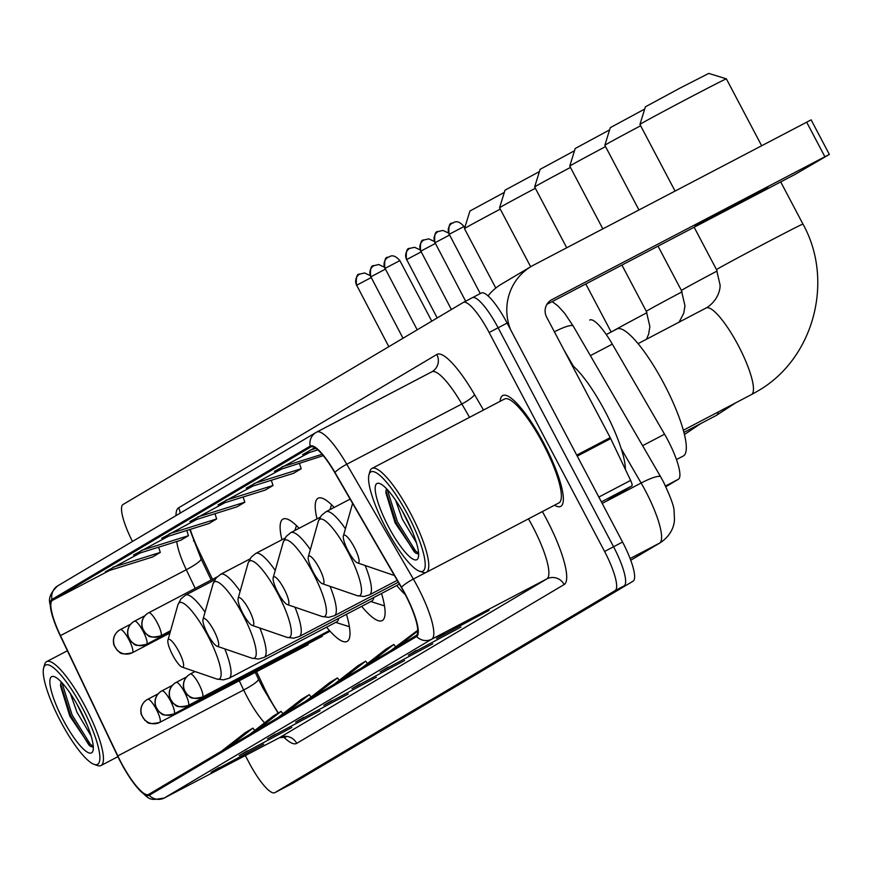 <?xml version="1.0" encoding="UTF-8"?>
<svg xmlns="http://www.w3.org/2000/svg" width="873" height="873" viewBox="0 0 873 873"><rect width="100%" height="100%" fill="white"/><g stroke="black" fill="none" stroke-linecap="round" stroke-linejoin="round"><path stroke-width="1.31" d="M299.112 528.285A69.054 15.769 -117.6 0 0 283.016 519.086A69.054 15.769 -117.6 0 0 281.914 539.743M334.195 507.442A69.054 15.769 -117.6 0 0 318.11 498.243A69.054 15.769 -117.6 0 0 317.008 518.911M589.799 320.02L589.701 320.075A39.089 8.926 62.4 0 1 589.799 320.02A39.089 8.926 62.4 0 1 612.333 344.148L664.549 434.197A39.089 8.926 62.4 0 1 667.834 440.134A39.089 8.926 62.4 0 1 678.376 479.266L665.87 486.698M256.553 671.708L264.192 687.728A52.118 11.906 -117.6 0 0 268.251 695.825A52.118 11.906 -117.6 0 0 278.345 713.023M190.227 529.376A52.118 11.906 -117.6 0 0 198.946 550.928L212.499 579.345M396.757 585.499A69.054 15.769 -117.6 0 0 405.268 594.578M361.662 606.342A69.054 15.769 -117.6 0 0 382.188 620.594A69.054 15.769 -117.6 0 0 381.545 593.465M326.567 627.185A69.054 15.769 -117.6 0 0 347.094 641.437A69.054 15.769 -117.6 0 0 346.45 614.308M292.728 783.288A39.089 8.926 -117.6 0 0 292.826 783.245A39.089 8.926 -117.6 0 0 292.924 783.19L633.1 581.189A39.089 8.926 -117.6 0 0 622.558 542.046L507.115 323.086A39.089 8.926 -117.6 0 0 481.296 293.022A39.089 8.926 -117.6 0 0 481.198 293.077L472.402 297.682M245.324 755.571L249.034 762.598A39.089 8.926 -117.6 0 0 274.842 792.662A39.089 8.926 -117.6 0 0 274.94 792.608L615.127 590.595A39.089 8.926 -117.6 0 0 604.585 551.463L489.131 332.504L498.123 327.79A39.089 8.926 -117.6 0 0 472.304 297.726A39.089 8.926 -117.6 0 0 472.206 297.78A39.089 8.926 -117.6 0 1 472.304 297.726A39.089 8.926 -117.6 0 1 498.123 327.79L613.566 546.76L498.123 327.79L507.115 323.086M615.127 590.595L624.119 585.892A39.089 8.926 -117.6 0 0 613.566 546.76A39.089 8.926 -117.6 0 1 624.119 585.892L283.932 787.904L633.1 581.189M292.826 783.245L283.834 787.948A39.089 8.926 -117.6 0 0 283.932 787.904A39.089 8.926 -117.6 0 1 283.834 787.948A39.089 8.926 -117.6 0 1 283.736 788.003M544.043 443.659A62.54 14.284 -117.6 0 0 502.728 395.556A62.54 14.284 -117.6 0 0 500.142 401.318A62.54 14.284 -117.6 0 1 502.728 395.556A62.54 14.284 -117.6 0 1 544.043 443.659A62.54 14.284 -117.6 0 1 560.761 506.362A62.54 14.284 -117.6 0 0 544.043 443.659M404.886 593.847A41.697 9.516 62.4 0 1 416.137 635.588L148.705 794.397A41.697 9.516 62.4 0 1 148.606 794.452A41.697 9.516 62.4 0 1 117.811 755.909L60.444 635.62A41.697 9.516 62.4 0 1 52.445 600.362L310.668 447.02A41.697 9.516 62.4 0 1 310.766 446.965A41.697 9.516 62.4 0 1 334.806 472.697L401.384 587.518A41.697 9.516 62.4 0 1 404.886 593.847M405.094 593.727A42.733 9.756 -117.6 0 0 401.504 587.234L334.926 472.424A42.733 9.756 -117.6 0 0 310.177 446.103L51.965 599.435A42.733 9.756 -117.6 0 0 53.155 618.368A42.733 9.756 -117.6 0 0 60.161 635.588L117.528 755.865A42.733 9.756 -117.6 0 0 134.093 783.659A42.733 9.756 -117.6 0 0 149.196 795.314L416.617 636.515A42.733 9.756 -117.6 0 0 405.094 593.727M218.992 767.618L211.528 772.038A10.421 10.149 -120.7 0 1 211.07 772.299L263.701 744.2L211.07 772.299M247.168 750.878L239.704 755.309A10.421 10.149 -120.7 0 1 239.246 755.571L291.877 727.46L239.246 755.571M275.344 734.149L267.891 738.58A10.421 10.149 -120.7 0 1 267.422 738.831L320.064 710.731L267.422 738.831M303.52 717.41L296.067 721.84A10.421 10.149 -120.7 0 1 295.609 722.102L348.24 694.002L295.609 722.102M444.412 633.754L436.947 638.185A10.421 10.149 -120.7 0 1 436.489 638.436L489.12 610.336L436.489 638.436M416.235 650.483L408.771 654.914A10.421 10.149 -120.7 0 1 408.313 655.176L460.944 627.065L408.313 655.176M388.059 667.212L380.595 671.643A10.421 10.149 -120.7 0 1 380.137 671.904L432.768 643.805L380.137 671.904M359.872 683.952L352.419 688.382A10.421 10.149 -120.7 0 1 351.961 688.633L404.592 660.534L351.961 688.633M331.696 700.681L324.243 705.111A10.421 10.149 -120.7 0 1 323.785 705.373L376.416 677.262L323.785 705.373M554.541 505.205A62.54 14.284 -117.6 0 0 560.761 506.362A62.54 14.284 -117.6 0 1 554.541 505.205M489.131 332.504A39.089 8.926 -117.6 0 0 463.312 302.44A39.089 8.926 -117.6 0 0 463.225 302.495L123.038 504.496A39.089 8.926 -117.6 0 0 132.467 541.467M196.698 519.446L161.701 538.314L208.974 523.516L216.657 518.944L214.954 513.728M168.522 536.175L133.525 555.042L180.798 540.245L188.481 535.684L186.778 530.457M140.346 552.904L105.349 571.771L152.622 556.974L160.305 552.413L158.602 547.196M281.237 469.248L246.23 488.116L293.514 473.319L301.196 468.746L299.494 463.53M309.413 452.509L274.417 471.376L323.239 455.662M314.837 447.696L302.593 454.647L317.783 449.89M224.885 502.706L189.877 521.574L237.15 506.776L244.833 502.215L243.131 496.999M253.061 485.977L218.054 504.845L265.327 490.048L273.02 485.486L271.317 480.259M341.91 679.674L365.645 661.177L367.468 663.545M334.217 684.236L357.963 665.739L365.645 661.177M370.087 662.934L393.832 644.449L395.644 646.817M362.404 667.496L386.139 649.01L393.832 644.449M398.263 646.206L417.796 630.993M390.58 650.767L417.785 630.219M313.723 696.403L337.469 677.906L339.291 680.285M306.041 700.964L329.787 682.479L337.469 677.906M285.547 713.132L309.293 694.646L311.115 697.014M277.865 717.693L301.611 699.208L309.293 694.646M257.371 729.872L281.117 711.375L282.939 713.743M249.689 734.433L273.435 715.936L281.117 711.375M229.195 746.601L252.941 728.115L254.763 730.483M221.513 751.162L245.258 732.676L252.941 728.115M225.747 500.284L273.02 485.486M253.923 483.544L301.196 468.746M282.099 466.815L322.082 454.298M310.275 450.086L315.84 448.34M197.56 517.012L244.833 502.215M169.384 533.741L216.657 518.944M141.208 550.481L188.481 535.684M113.032 567.21L160.305 552.413M767.76 187.651L735.808 203.813L694.919 225.921L767.76 187.651M607.914 500.142A6.515 1.484 62.4 0 1 607.903 500.153L631.866 485.923L601.388 501.888M510.574 329.634A52.118 50.732 -120.7 0 1 531.275 266.407A52.118 50.732 -120.7 0 1 533.578 265.119L810.973 119.95M488.029 295.892A52.118 50.732 -120.7 0 1 501.56 284.052L531.275 266.407M546.902 304.35L795.15 174.349L829.35 154.423L551.801 299.701A13.03 12.68 59.3 0 0 546.64 317.106L610.183 437.613A6.515 1.484 62.4 0 1 610.685 438.617L630.622 480.412A6.515 1.484 62.4 0 1 631.866 485.923M385.888 528.11A56.025 12.789 -117.6 0 0 419.509 571.215A56.025 12.789 -117.6 0 0 407.909 515.026A56.025 12.789 -117.6 0 0 368.973 474.716A56.025 12.789 -117.6 0 0 385.888 528.11M419.509 571.215L422.805 572.339A58.633 13.39 -117.6 0 0 426.34 572.339A58.633 13.39 -117.6 0 0 410.67 513.553A58.633 13.39 -117.6 0 0 371.942 468.452A58.633 13.39 -117.6 0 0 369.923 471.365L368.973 474.716M426.34 572.339L558.938 502.892A58.633 13.39 -117.6 0 0 543.268 444.106A58.633 13.39 -117.6 0 0 504.539 399.016L371.942 468.452M625.395 469.456A65.148 14.874 -117.6 0 0 605.229 411.576A65.148 14.874 -117.6 0 0 571.859 364.925M416.454 542.788L402.344 519.162L395.611 500.251M412.514 531.821L402.377 511.142M405.356 516.554A42.995 9.821 -117.6 0 0 379.526 483.467A42.995 9.821 -117.6 0 0 388.441 526.594A42.995 9.821 -117.6 0 0 418.32 557.552A42.995 9.821 -117.6 0 0 405.356 516.554M386.477 488.694L385.822 492.612L395.163 522.992L415.352 552.882L418.331 553.995M418.614 553.395L415.472 550.852L397.455 521.825L387.296 489.567M415.93 553.253L414.075 551.583L396.047 522.567L385.931 490.702M639.942 124.424L645.387 106.822L680.34 87.922L708.778 73.408L726.369 78.854A48.855 0.578 152.2 0 0 726.369 78.854A48.855 0.578 152.2 0 0 687.608 98.649A48.855 0.578 152.2 0 0 641.022 123.715A48.855 0.578 152.2 0 0 639.942 124.424A48.855 0.578 152.2 0 0 639.942 124.435L675.058 191.034M348.109 550.863A15.638 3.568 -117.6 0 0 357.494 562.889A15.638 3.568 -117.6 0 0 354.263 547.207A15.638 3.568 -117.6 0 0 343.395 535.957A15.638 3.568 -117.6 0 0 348.109 550.863M676.477 459.569L683.341 455.979A71.662 16.369 -117.6 0 0 664.178 384.131A71.662 16.369 -117.6 0 0 616.851 329.023L606.277 334.555M640.64 125.756A48.855 0.578 152.2 0 0 605.927 144.558A48.855 0.578 152.2 0 0 604.847 145.267L610.292 127.665L644.7 109.049M604.847 145.267A48.855 0.578 152.2 0 0 604.847 145.278L638.949 209.946M313.014 571.695A15.638 3.568 -117.6 0 0 322.399 583.721A15.638 3.568 -117.6 0 0 319.169 568.05A15.638 3.568 -117.6 0 0 308.3 556.799A15.638 3.568 -117.6 0 0 313.014 571.695M605.546 146.599A48.855 0.578 152.2 0 0 570.833 165.39A48.855 0.578 152.2 0 0 569.753 166.11L575.198 148.508L609.605 129.891M569.753 166.11L602.828 228.857M277.92 592.538A15.638 3.568 -117.6 0 0 287.304 604.563A15.638 3.568 -117.6 0 0 284.074 588.882A15.638 3.568 -117.6 0 0 273.205 577.631A15.638 3.568 -117.6 0 0 277.92 592.538M570.451 167.43A48.855 0.578 152.2 0 0 535.738 186.233A48.855 0.578 152.2 0 0 534.658 186.942L540.103 169.351L574.51 150.734M534.658 186.942A48.855 0.578 152.2 0 0 534.658 186.953L566.719 247.768M242.825 613.381A15.638 3.568 -117.6 0 0 252.21 625.406A15.638 3.568 -117.6 0 0 248.98 609.725A15.638 3.568 -117.6 0 0 238.111 598.474A15.638 3.568 -117.6 0 0 242.825 613.381M535.356 188.273A48.855 0.578 152.2 0 0 500.644 207.076A48.855 0.578 152.2 0 0 499.563 207.785L505.009 190.183L539.416 171.577M499.563 207.785A48.855 0.578 152.2 0 0 499.563 207.796L530.664 266.778M207.73 634.213A15.638 3.568 -117.6 0 0 217.115 646.238A15.638 3.568 -117.6 0 0 213.885 630.568A15.638 3.568 -117.6 0 0 203.016 619.317A15.638 3.568 -117.6 0 0 207.73 634.213M259.892 628.036A46.902 10.716 -117.6 0 1 264.192 657.38L371.909 600.973A46.902 10.716 -117.6 0 0 373.753 597.547M500.262 209.116A48.855 0.578 152.2 0 0 465.549 227.908A48.855 0.578 152.2 0 0 464.469 228.628L469.925 211.026L504.321 192.409M464.469 228.628L495.799 288.057M172.647 655.056A15.638 3.568 -117.6 0 0 182.021 667.081A15.638 3.568 -117.6 0 0 178.79 651.4A15.638 3.568 -117.6 0 0 167.922 640.16A15.638 3.568 -117.6 0 0 172.647 655.056M224.798 648.879A46.902 10.716 -117.6 0 1 229.097 678.223L336.814 621.816A46.902 10.716 -117.6 0 0 338.659 618.379M60.564 721.294A56.025 12.789 -117.6 0 0 94.186 764.399A56.025 12.789 -117.6 0 0 82.586 708.221A56.025 12.789 -117.6 0 0 43.65 667.9A56.025 12.789 -117.6 0 0 60.564 721.294M94.186 764.399L97.481 765.523A58.633 13.39 -117.6 0 0 101.017 765.523A58.633 13.39 -117.6 0 0 85.347 706.737A58.633 13.39 -117.6 0 0 46.618 661.636A58.633 13.39 -117.6 0 0 44.599 664.549L43.65 667.9M91.119 735.972L77.02 712.346L70.287 693.435M87.191 725.005L77.053 704.325M80.032 709.738A42.995 9.821 -117.6 0 0 54.202 676.651A42.995 9.821 -117.6 0 0 63.118 719.778A42.995 9.821 -117.6 0 0 92.996 750.736A42.995 9.821 -117.6 0 0 80.032 709.738M61.154 681.878L60.499 685.796L69.84 716.176L90.028 746.066L93.007 747.179M93.291 746.59L90.148 744.036L72.132 715.009L61.972 682.751M90.606 746.448L88.751 744.767L70.724 715.751L60.608 683.886M642.604 445.688L664.549 434.197M665.532 485.988L678.376 479.266M590.377 355.638L612.333 344.148M630.11 558.545L659.562 543.126A26.059 25.372 59.3 0 0 660.708 542.482L630.764 560.259L659.562 543.126A52.118 11.906 -117.6 0 0 645.507 490.942A52.118 11.906 -117.6 0 0 641.131 483.031L602.195 503.415M622.558 542.046L604.585 551.463M292.924 783.19L274.94 792.608M552.216 301.567L558.065 306.063L564.613 313.232L573.255 326.12L660.73 476.953A26.059 4.714 149.9 0 0 641.131 483.031L621.249 448.755M573.397 366.234L564.067 350.149M573.255 326.12A26.059 4.714 149.9 0 0 554.399 331.805M193.468 540.998A16.936 2.663 -25.5 0 0 194.406 540.725M269.015 698.967A16.936 2.663 -25.5 0 0 269.812 698.727M117.811 755.909L243.665 689.997A41.697 9.516 -117.6 0 0 246.917 696.479A41.697 9.516 -117.6 0 0 264.584 722.822M239.257 680.765L243.665 689.997A23.451 3.688 -25.5 0 0 258.397 678.998L263.057 688.284L278.138 713.143M542.362 511.578A65.148 14.874 62.4 0 1 564.165 584.539L296.733 743.349A13.03 12.68 59.3 0 0 279.425 737.707L546.858 578.897A52.118 11.906 -117.6 0 0 532.792 526.725A52.118 11.906 -117.6 0 0 528.449 518.868M296.733 743.349A65.148 14.874 62.4 0 1 283.299 736.703M279.164 737.849A52.118 11.906 -117.6 0 0 279.295 737.783A52.118 11.906 -117.6 0 0 279.425 737.707L164.353 797.966A52.118 11.906 62.4 0 1 164.222 798.042A52.118 11.906 62.4 0 1 164.015 798.14M334.926 472.424A13.03 2.357 149.9 0 1 346.767 464.25L461.839 403.992A52.118 11.906 -117.6 0 0 431.786 371.822L316.015 432.473A13.03 12.68 59.3 0 1 316.593 432.157A52.118 11.906 62.4 0 1 316.724 432.08A52.118 11.906 62.4 0 1 346.767 464.25L413.355 579.061A52.118 11.906 62.4 0 1 417.731 586.983A52.118 11.906 62.4 0 1 431.786 639.156A13.03 12.68 -120.7 0 1 416.617 636.515M401.504 587.234A13.03 2.357 149.9 0 1 413.355 579.061L425.751 572.568M51.965 599.435A13.03 12.68 -120.7 0 1 57.804 585.805L316.015 432.473A13.03 12.68 59.3 0 0 310.177 446.103M149.196 795.314A13.03 12.68 59.3 0 0 164.353 797.966L431.786 639.156L546.858 578.897A13.03 12.68 59.3 0 1 564.165 584.539M176.019 515.605A65.148 14.874 62.4 0 1 178.605 507.824L436.816 354.482A65.148 14.874 62.4 0 1 474.541 394.607L483.489 410.037M463.41 302.385L472.206 297.78M469.565 417.327L461.839 403.992A13.03 2.357 -30.1 0 0 474.541 394.607M316.844 432.015L431.666 371.898A52.118 11.906 -117.6 0 1 431.786 371.822L432.233 371.571A13.03 12.68 59.3 0 0 436.816 354.482M180.111 513.171A13.03 12.68 59.3 0 0 178.605 507.824M52.445 600.362L109.529 570.462M176.772 541.5A41.697 9.516 -117.6 0 0 186.298 569.72L195.203 588.391M60.444 635.62L186.298 569.72A23.451 3.688 -25.5 0 0 201.03 558.72L211.19 580.021M550.667 300.367L551.801 299.701M576.726 455.128L610.183 437.613M824.865 156.703L806.641 122.133M610.685 438.617L577.26 456.121M598.834 497.053L630.622 480.412M705.962 308.093A48.855 11.153 62.4 0 1 706.082 308.027A48.855 11.153 62.4 0 1 738.362 345.599A48.855 11.153 62.4 0 1 751.544 394.52A48.855 11.153 62.4 0 1 751.424 394.596L683.363 430.225M638.032 343.667L707.261 307.372C719.516 298.915 720.301 287.326 720.072 284.969L716.504 269.637A48.855 0.578 -27.8 0 1 717.584 268.917A48.855 0.578 -27.8 0 1 764.421 243.72A48.855 0.578 -27.8 0 1 802.942 224.066L780.713 181.911M357.494 562.889L392.25 574.805A43.093 9.843 -117.6 0 0 394.149 575.034M718.239 411.969A48.855 11.153 62.4 0 1 716.449 415.362A48.855 11.153 62.4 0 1 716.329 415.428L683.941 432.386M679.085 322.159L683.723 313.331L684.978 305.812L681.409 290.48A48.855 0.578 -27.8 0 1 682.49 289.76A48.855 0.578 -27.8 0 1 717.17 270.979M322.399 583.721L357.155 595.648A43.093 9.843 -117.6 0 0 348.24 552.445A43.093 9.843 -117.6 0 0 318.296 521.432L321.351 515.506L325.956 511.764A46.902 10.716 -117.6 0 1 345.424 528.765M397.226 580.327L369.475 594.862A46.902 10.716 -117.6 0 0 365.176 565.518M646.5 339.226L648.628 334.173L649.883 326.644L646.315 311.323A48.855 0.578 -27.8 0 1 647.395 310.602A48.855 0.578 -27.8 0 1 682.075 291.822M287.304 604.563L322.061 616.491A43.093 9.843 -117.6 0 0 313.145 573.277A43.093 9.843 -117.6 0 0 283.201 542.275L286.257 536.349L290.862 532.595A46.902 10.716 -117.6 0 1 310.33 549.608M398.317 582.215L334.381 615.705A46.902 10.716 -117.6 0 0 330.081 586.361M612.901 331.085A48.855 0.578 -27.8 0 1 646.98 312.654M252.21 625.406L286.966 637.334A43.093 9.843 -117.6 0 0 278.05 594.12A43.093 9.843 -117.6 0 0 248.107 563.118L251.162 557.181L255.767 553.438A46.902 10.716 -117.6 0 1 275.235 570.44M399.408 584.113L299.286 636.537A46.902 10.716 -117.6 0 0 294.987 607.193M217.115 646.238L251.871 658.166A43.093 9.843 -117.6 0 0 242.956 614.963A43.093 9.843 -117.6 0 0 213.012 583.961L216.068 578.024L220.673 574.281A46.902 10.716 -117.6 0 1 240.14 591.283M182.021 667.081L216.777 679.008A43.093 9.843 -117.6 0 0 207.861 635.806A43.093 9.843 -117.6 0 0 177.917 604.793L180.973 598.867L185.578 595.113A46.902 10.716 -117.6 0 1 205.046 612.126M202.329 697.112A13.03 2.979 -117.6 0 0 202.361 697.101A13.03 2.979 -117.6 0 0 198.88 684.028A13.03 2.979 -117.6 0 0 190.27 674.011A13.03 12.68 59.3 0 0 185.087 691.438A13.03 12.68 -120.7 0 0 202.394 697.08A13.03 2.979 -117.6 0 0 202.394 697.08C188.153 700.288 190.369 695.879 187.477 695.126L183.821 689.234C182.435 682.861 184.389 677.906 189.67 674.349L190.27 674.011A13.03 2.979 -117.6 0 0 190.249 674.032L195.006 671.533M449.235 234.27L464.032 226.5C456.066 217.366 452.509 224.459 452.694 222.899L452.214 223.172A8.468 8.25 59.3 0 0 449.235 234.27L480.248 293.568M452.596 222.953A8.468 8.25 59.3 0 0 452.214 223.172C449.431 222.724 448.373 226.478 449.049 234.401M188.208 705.504A13.03 2.979 -117.6 0 0 184.694 692.464A13.03 2.979 -117.6 0 0 176.084 682.435A13.03 2.979 -117.6 0 0 176.051 682.457A13.03 12.68 59.3 0 0 170.89 699.862A13.03 12.68 -120.7 0 0 188.208 705.504A13.03 2.979 -117.6 0 1 188.175 705.526C173.956 708.723 176.171 704.304 173.28 703.551L169.635 697.669C168.249 691.285 170.202 686.331 175.473 682.773L186.506 676.979M438.399 231.389A8.468 8.25 59.3 0 0 435.049 242.705L449.42 235.11M188.132 705.537A13.03 2.979 -117.6 0 0 188.175 705.526L330.059 631.223M465.647 301.218L435.049 242.705M173.945 713.972A13.03 2.979 -117.6 0 0 173.978 713.95A13.03 2.979 -117.6 0 0 170.497 700.888A13.03 2.979 -117.6 0 0 161.898 690.87A13.03 12.68 59.3 0 0 156.703 708.298A13.03 12.68 -120.7 0 0 174.011 713.928A13.03 2.979 -117.6 0 0 174.011 713.928C159.77 717.148 161.985 712.728 159.093 711.975L155.438 706.093C154.063 699.72 156.005 694.755 161.287 691.209L161.898 690.87A13.03 2.979 -117.6 0 0 161.865 690.881L172.319 685.403M424.213 239.813A8.468 8.25 59.3 0 0 420.851 251.129L435.234 243.534M451.385 309.522L420.851 251.129M159.759 722.397A13.03 2.979 -117.6 0 0 159.792 722.375A13.03 2.979 -117.6 0 0 156.311 709.312A13.03 2.979 -117.6 0 0 147.701 699.295A13.03 2.979 -117.6 0 0 147.668 699.317A13.03 12.68 59.3 0 0 142.506 716.722A13.03 12.68 -120.7 0 0 159.824 722.364A13.03 2.979 -117.6 0 0 159.824 722.364C145.573 725.572 147.788 721.153 144.896 720.4L141.251 714.518C139.866 708.145 141.819 703.18 147.09 699.633L158.133 693.839M410.015 248.238A8.468 8.25 59.3 0 0 406.665 259.554L421.037 251.959M437.198 317.947L406.665 259.554M385.058 268.382L399.856 260.601C391.89 251.479 388.332 258.561 388.518 257.011L388.038 257.273A8.468 8.25 59.3 0 0 385.058 268.382L417.196 329.819M388.409 257.066A8.468 8.25 59.3 0 0 388.038 257.273C385.255 256.837 384.196 260.58 384.873 268.502M160.785 635.839A13.03 2.979 -117.6 0 0 157.271 622.787A13.03 2.979 -117.6 0 0 148.672 612.77A13.03 2.979 -117.6 0 0 148.639 612.781A13.03 12.68 59.3 0 0 143.478 630.197A13.03 12.68 -120.7 0 0 160.785 635.839A13.03 2.979 -117.6 0 1 160.752 635.85A13.03 2.979 -117.6 0 0 160.752 635.85C146.544 639.047 148.759 634.627 145.867 633.874L142.212 627.993C140.837 621.62 142.779 616.654 148.061 613.108L217.028 576.966M374.222 265.49A8.468 8.25 59.3 0 0 370.861 276.806L385.244 269.222M146.599 644.263A13.03 2.979 -117.6 0 0 143.085 631.212A13.03 2.979 -117.6 0 0 134.475 621.194A13.03 2.979 -117.6 0 0 134.442 621.216A13.03 12.68 59.3 0 0 129.28 638.621A13.03 12.68 -120.7 0 0 146.599 644.263A13.03 2.979 -117.6 0 1 146.566 644.274A13.03 2.979 -117.6 0 0 146.566 644.274C132.347 647.471 134.562 643.063 131.681 642.299L128.025 636.417C126.64 630.044 128.593 625.079 133.864 621.532L144.907 615.738M403.01 338.244L370.861 276.806M360.025 273.915A8.468 8.25 59.3 0 0 356.675 285.231L371.058 277.647M132.401 652.688A13.03 2.979 -117.6 0 0 128.888 639.647A13.03 2.979 -117.6 0 0 120.288 629.619A13.03 2.979 -117.6 0 0 120.256 629.64A13.03 12.68 59.3 0 0 115.094 647.046A13.03 12.68 -120.7 0 0 132.401 652.688A13.03 2.979 -117.6 0 1 132.369 652.709C118.161 655.896 120.376 651.487 117.484 650.734L113.828 644.841C112.453 638.469 114.396 633.514 119.677 629.957L130.71 624.162M388.812 346.679L356.675 285.231M132.336 652.72A13.03 2.979 -117.6 0 0 132.369 652.709L169.929 633.034M660.73 476.953L663.425 481.831C670.748 497.315 674.294 507.169 674.087 511.382L674.458 518.911C674.491 521.345 674.109 533.152 660.708 542.482M481.296 293.022L463.312 302.44M284.62 736.31L285.798 737.074L279.295 737.783L164.222 798.042C148.257 800.432 150.68 801.501 134.093 783.659M53.155 618.368L49.947 603.723C48.277 598.158 50.896 592.189 57.804 585.805M274.842 792.662L283.834 787.948M189.768 529.529L201.03 558.72M255.243 672.396L258.397 678.998M811.126 119.852L829.35 154.423M751.424 394.596L757.153 391.388C813.571 359.665 834.752 281.03 802.942 224.066M716.504 269.637L694.144 227.242M394.356 575.383L392.25 574.805M343.395 535.957L352.594 503.383M761.627 145.704L726.38 78.865M716.329 415.428L735.743 402.802M681.409 290.48L658.035 246.153M369.475 594.862L363.768 596.51L357.155 595.648M350.117 499.105L325.956 511.764M308.3 556.799L318.296 521.432M684.476 434.503L700.648 423.645M646.315 311.323L621.925 265.065M334.381 615.705L328.685 617.353L322.061 616.491M320.085 517.296L290.862 532.595M273.205 577.631L283.201 542.275M611.144 332.013L585.816 283.976M299.286 636.537L293.59 638.196L286.966 637.334M284.991 538.139L255.767 553.438M238.111 598.474L248.107 563.118M264.192 657.38L258.495 659.028L251.871 658.166M370.829 601.541L384.491 605.884M330.016 509.636L331.522 504.725M249.896 558.971L220.673 574.281M203.016 619.317L213.012 583.961M229.097 678.223L223.401 679.871L216.777 679.008M335.734 622.373L349.396 626.727M294.921 530.478L296.427 525.568M214.802 579.814L185.578 595.113M167.922 640.16L177.917 604.793M329.448 630.546L202.361 697.101M464.032 226.5L464.72 227.809M448.471 233.026L442.938 230.428L438.028 231.596C435.245 231.159 434.187 234.902 434.863 242.825M434.285 241.45L428.741 238.853L423.831 240.02C421.048 239.584 419.989 243.327 420.666 251.249M322.312 636.275L173.978 713.95M420.088 249.885L414.555 247.277L409.644 248.445C406.862 248.008 405.803 251.751 406.48 259.685M308.125 644.7L159.792 722.375M170.595 630.699L160.752 635.85M399.856 260.601L431.775 321.166M384.295 267.138L378.751 264.53L373.84 265.698C371.058 265.261 369.999 269.004 370.676 276.937M170.268 631.866L146.566 644.274M370.097 275.562L364.565 272.965L359.654 274.133C356.871 273.686 355.813 277.439 356.49 285.362M117.91 756.673L101.017 765.523M67.396 650.767L46.618 661.636"/></g></svg>
